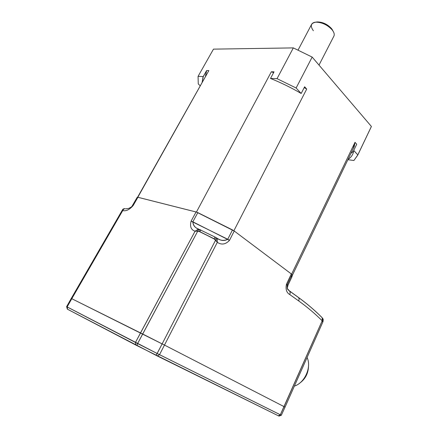 <?xml version="1.0" encoding="UTF-8"?>
<svg xmlns="http://www.w3.org/2000/svg" width="438" height="438" viewBox="0 0 438 438"><rect width="100%" height="100%" fill="white"/><g stroke="black" fill="none" stroke-linecap="round" stroke-linejoin="round"><path stroke-width="0.66" d="M208.389 71.389L208.844 70.584L206.632 70.54L205.4 76.699L206.632 70.54L208.844 70.584L133.179 205.515C129.522 209.698 126.029 211.39 122.711 210.59L71.788 298.705L71.279 298.459L66.636 306.66L157.154 353.488L281.316 415.262L280.309 414.775L278.333 415.777L156.114 355.371L67.343 309.14L66.636 306.671M200.27 85.821L198.266 83.954L200.27 85.821L198.266 83.954L198.058 76.371L203.259 76.524L202.104 82.563L202.975 77.176L206.632 70.54L205.4 76.699M71.257 298.448L66.614 306.655L67.129 306.934L67.594 309.277L135.895 345.095L135.452 342.456L137.609 343.562L136.968 345.653L137.609 343.562L157.154 353.488L156.114 355.371L157.154 353.488L159.514 354.676L157.297 355.963L159.514 354.676L280.309 414.775L278.333 415.777L135.895 345.095L135.452 342.456L195.08 231.209C191.034 229.868 189.703 226.517 191.094 221.157L196.065 211.97L196.427 212.063L271.346 71.772L274.046 71.821L270.503 78.462C280.944 82.634 291.171 87.638 301.18 93.486L296.121 88L312.168 57.082L293.323 47.895L277.03 78.654L296.121 88L312.168 57.082L293.323 47.895L213.476 49.138L198.058 76.371L198.266 83.954L198.058 76.371L213.476 49.138L293.323 47.895L213.476 49.138L198.058 76.371L203.259 76.524L206.632 70.54L208.844 70.584L133.179 205.515C129.522 209.698 126.029 211.39 122.711 210.59L71.788 298.705L71.279 298.459L66.636 306.66L157.154 353.488L281.316 415.262L279.011 416.095L278.333 415.777L157.297 355.963L67.343 309.14L67.129 306.934L71.788 298.705L71.257 298.448L122.416 209.966M136.968 345.653L137.609 343.562L142.668 334.008L140.51 332.924L195.08 231.209C191.034 229.868 189.703 226.517 191.094 221.157L196.065 211.97L196.427 212.063L271.346 71.772L274.046 71.821L270.503 78.462L277.03 78.654L293.323 47.895L312.168 57.082L371.391 126.451L357.731 155.161L353.893 160.505L347.881 159.706M156.114 355.371L162.142 343.885L140.51 332.924L195.08 231.209C191.034 229.868 189.703 226.517 191.094 221.157L196.065 211.97L196.427 212.063L271.346 71.772L274.046 71.821L270.503 78.462L277.03 78.654L296.121 88L312.168 57.082L371.391 126.451L357.824 154.893L353.729 150.458L353.077 153.327C352.157 155.819 350.477 157.839 348.035 159.383C351.375 157.269 353.274 154.296 353.729 150.458L356.718 144.222L354.999 142.328L354.249 146.445L353.28 148.46L354.999 142.328L353.28 148.46M350.92 153.377L353.647 151.083M196.427 212.063L233.887 230.755L306.709 89.073L304.224 87.589L306.709 89.073L304.634 86.784L301.18 93.486L296.121 88L277.03 78.654L270.503 78.462C280.944 82.634 291.171 87.638 301.18 93.486L296.121 88M271.346 71.772L273.608 72.642M316.345 22.064C321.941 21.632 327.066 23.871 331.719 28.777C327.066 23.871 321.941 21.632 316.345 22.064L317.221 21.938C322.713 21.971 327.542 24.254 331.719 28.777L332.267 30.003C334.221 32.571 334.714 34.712 333.745 36.414L333.975 35.965C334.528 34.558 334.183 32.883 332.935 30.928L332.267 30.003C327.487 24.829 321.952 22.218 315.667 22.168C313.504 22.393 312.119 23.192 311.506 24.561L298.092 50.009M333.154 31.279L332.267 30.003C327.673 25.021 322.269 22.398 316.066 22.141C310.838 22.984 309.934 25.847 313.362 30.737C309.934 25.847 310.838 22.984 316.066 22.141C322.269 22.398 327.673 25.021 332.267 30.003C334.221 32.571 334.714 34.712 333.745 36.414M291.615 274.177L291.314 273.936L291.609 274.155L354.999 142.328L356.718 144.222L354.999 142.328L291.609 274.155L291.971 274.615L287.125 284.908L287.24 288.418L289.513 291.051C290.263 291.954 290.339 293.115 289.737 294.533C286.534 292.699 285.445 289.272 286.457 284.251L291.314 273.936L291.609 274.155L291.971 274.615L287.125 284.908L288.029 285.143L286.457 284.251L291.314 273.936L291.615 274.177L291.971 274.615L287.125 284.908L286.457 284.251L291.314 273.936L291.609 274.155L234.242 231.018L229.496 240.342C225.619 244.47 221.557 245.127 217.314 242.323L164.485 345.078L71.788 298.705L67.129 306.934L135.452 342.456L140.51 332.924L71.788 298.705L67.129 306.934L67.594 309.277M125.575 208.816L128.548 208.477C130.765 207.453 131.947 206.659 132.095 206.106L137.225 197.286L137.603 197.215L196.525 212.107L234.242 231.018L229.496 240.342C225.619 244.47 221.557 245.127 217.314 242.323L164.485 345.078L162.142 343.885L215.578 240.172L214.116 238.798L215.02 237.062L216.29 237.949L214.916 239.351L199.673 231.582L197.702 231.237L197.494 229.654L200.38 229.775M196.525 212.107L197.823 212.622L192.851 221.82L191.094 221.157L227.744 239.252C223.917 241.086 220.057 240.615 216.175 237.839L218.058 238.819C221.409 240.867 224.639 241.015 227.744 239.252L232.501 229.923L233.788 230.7L234.242 231.018L229.496 240.342C225.619 244.47 221.557 245.127 217.314 242.323L164.485 345.078L162.142 343.885L215.578 240.172L217.182 239.493L217.314 242.323L214.116 238.798L198.759 231.275L199.389 229.501L199.958 229.638M288.582 290.268L298.212 297.271C306.819 303.496 314.692 310.203 321.837 317.391L322.237 317.818L322.187 320.802C315.075 313.685 307.241 307.06 298.678 300.917L289.737 294.533C286.534 292.699 285.445 289.272 286.457 284.251L288.029 285.143M321.837 317.391C322.751 318.234 322.872 319.373 322.187 320.802L322.981 321.678L322.187 320.802C322.872 319.373 322.751 318.234 321.837 317.391L322.072 317.649L321.837 317.391C314.692 310.203 306.819 303.496 298.212 297.271C299.154 298.141 299.313 299.357 298.678 300.917C299.313 299.357 299.154 298.141 298.212 297.271L289.299 290.854C290.241 291.73 290.389 292.956 289.737 294.533C290.389 292.956 290.241 291.73 289.299 290.854L298.426 297.468C307.104 303.764 315.042 310.547 322.237 317.818C322.757 318.941 323.6 318.36 322.992 321.645L322.187 320.802C315.075 313.685 307.241 307.06 298.678 300.917L289.737 294.533C286.534 292.699 285.445 289.272 286.457 284.251M294.374 386.113C304.859 382.845 311.823 366.902 307.065 357.534C311.823 366.902 304.859 382.845 294.374 386.113C304.859 382.845 311.823 366.902 307.065 357.534M308.505 366.376C308.215 373.74 305.089 379.467 299.127 383.562C305.089 379.467 308.215 373.74 308.505 366.376C308.215 373.74 305.089 379.467 299.127 383.562M281.316 415.262L285.039 407.143L284.048 406.623L280.309 414.775L284.048 406.623L285.039 407.143L284.048 406.623L322.187 320.802C315.075 313.685 307.241 307.06 298.678 300.917L289.737 294.533M200.927 230.021L199.673 231.582L200.856 229.983L199.673 231.582L197.702 231.237L137.609 343.562L197.702 231.237L197.494 229.654L195.08 231.209L197.702 231.237L197.494 229.654M215.348 237.243L216.29 237.949L215.348 237.243L216.29 237.949L217.182 239.493L217.314 242.323L214.916 239.351L216.29 237.949L217.182 239.493L217.314 242.323L215.578 240.172L217.182 239.493L215.578 240.172L162.142 343.885L142.668 334.008L197.702 231.237L198.759 231.275L199.389 229.501L198.759 231.275M122.81 209.441C122.602 209.194 123.313 208.931 124.945 208.652L123.79 208.762L124.95 208.652L123.855 208.942L122.711 210.59L71.788 298.705L140.51 332.924L135.452 342.456L135.895 345.095M123.79 208.762L124.95 208.652L122.667 209.599L123.855 208.942L122.711 210.59L122.667 209.599M215.808 237.549L218.053 238.814M191.094 221.157L227.744 239.252L232.501 229.923L197.823 212.622L192.851 221.82C193.016 225.203 194.746 227.536 198.047 228.817L199.493 229.523C195.485 228.264 193.267 225.701 192.851 221.82C193.267 225.701 195.485 228.264 199.493 229.523M291.593 277.539L292.069 276.531L291.971 274.615L291.593 277.539L291.971 274.615M202.104 82.563L203.259 76.524L206.632 70.54M312.168 57.082L371.391 126.451L370.165 129.095M371.391 126.451L357.824 154.893L353.893 160.505L357.824 154.893L353.729 150.458L356.718 144.222L353.729 150.458C353.274 154.296 351.375 157.269 348.035 159.383M270.503 78.462C280.944 82.634 291.171 87.638 301.18 93.486L304.634 86.784L301.18 93.486M304.224 87.589L306.709 89.073L304.634 86.784L306.709 89.073L233.887 230.755L234.242 231.018L233.788 230.7M208.844 70.584L137.614 197.204L137.225 197.286L132.506 205.504L133.179 205.515L132.506 205.504L137.225 197.286L137.614 197.204L137.91 197.275L133.179 205.515C129.522 209.698 126.029 211.39 122.711 210.59L123.855 208.942L122.487 209.895M291.609 274.155L354.999 142.328M357.824 154.893L353.729 150.458M233.887 230.755L306.709 89.073M293.323 47.895L277.03 78.654M198.058 76.371L203.259 76.524M321.914 321.426L322.346 321.591L321.914 321.426M157.154 353.488L162.142 343.885L157.154 353.488M157.297 355.963L159.514 354.676L164.485 345.078L159.514 354.676L164.485 345.078L284.048 406.623L164.485 345.078L284.048 406.623L322.187 320.802L280.309 414.775L278.333 415.777M214.116 238.798L215.02 237.062L214.116 238.798L199.673 231.582M195.08 231.209L197.702 231.237L195.08 231.209M217.182 239.493L216.29 237.949L214.916 239.351M298.678 300.917C299.264 299.515 299.181 298.366 298.426 297.468L289.513 291.051C287.98 289.753 287.224 288.877 287.24 288.418L287.985 285.226L292.069 276.531M124.95 208.652L123.855 208.942M199.52 229.517L215.02 237.062M216.175 237.839C220.057 240.615 223.917 241.086 227.744 239.252L229.496 240.342L227.744 239.252L232.501 229.923M196.065 211.97L137.91 197.275L196.065 211.97M291.314 273.936L234.242 231.018L291.314 273.936M298.212 297.271L289.447 290.898M197.823 212.622L192.851 221.82L229.496 240.342M132.506 205.504L133.179 205.515M206.336 71.208L202.975 77.176M357.731 155.161L371.282 126.746M333.975 35.965L319.006 65.092M317.221 21.938L315.667 22.168M332.3 29.587L332.935 30.928M292.146 275.743L354.249 146.445M218.058 238.819L216.202 237.85M285.039 407.143L322.992 321.645"/></g></svg>
